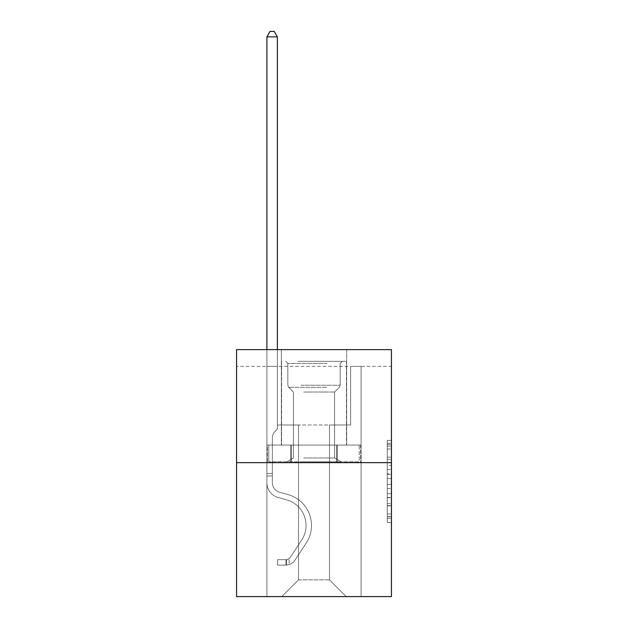 <?xml version="1.0" encoding="UTF-8"?>
<svg xmlns="http://www.w3.org/2000/svg" width="628" height="628" viewBox="0 0 628 628"><rect width="100%" height="100%" fill="white"/><g stroke="black" fill="none" stroke-linecap="round" stroke-linejoin="round"><path stroke-width="0.47" stroke-dasharray="3.14 2.35" d="M387.256 465.458L387.256 478.607L391.44 478.607L391.44 518.461L391.44 444.506L391.44 478.607L387.256 478.607L387.256 443.274L387.256 522.575L387.256 440.393L387.256 516.82L391.44 516.82L387.256 516.82L391.44 516.82L387.256 516.82L387.256 503.672L387.256 522.575L391.44 522.575L391.44 440.393L391.44 516.616L391.44 484.361L387.256 484.361L391.44 484.361L391.44 503.672L391.44 446.147L387.256 446.147L391.44 446.147L391.44 522.575L391.44 444.506L391.44 522.575L387.256 522.575L387.256 440.393L391.44 440.393L391.44 444.506L391.44 440.393L391.44 444.506L391.44 440.393L391.44 443.274L391.44 440.393L387.256 440.393L387.256 446.147L391.44 446.147L387.256 446.147L387.256 465.458L391.44 465.458M346.648 349.623L346.648 445.064L281.352 445.064L346.648 445.064L281.352 445.064L346.648 445.064L346.648 349.623L281.352 349.623L281.352 445.064L281.352 349.623L346.648 349.623M391.44 473.677L391.44 469.571L391.44 473.677L387.256 473.677L387.256 457.137L387.256 505.83L387.256 493.608L391.44 493.608L387.256 493.608L387.256 522.575L391.44 522.575L387.256 522.575L391.44 522.575L387.256 522.575L387.256 440.393L391.44 440.393L387.256 440.393L391.44 440.393L387.256 440.393L387.256 473.677L391.44 473.677M391.44 366.367L391.44 349.623L236.56 349.623L391.44 349.623L391.44 596.6L236.56 596.6L236.56 462.648L391.44 462.648L236.56 462.648L236.56 349.623L391.44 349.623L391.44 366.367L236.56 366.367L391.44 366.367M346.232 596.6L361.092 596.6L361.092 366.367L350.628 366.367L350.628 424.975L329.488 424.975L329.488 579.856L346.232 596.6L361.092 596.6L361.092 366.367L350.628 366.367L350.628 424.975L329.488 424.975L329.488 579.856L298.512 579.856L298.512 424.975L298.512 579.856L298.512 424.975L298.512 579.856L298.512 424.975L329.488 424.975L329.488 579.856L346.232 596.6L361.092 596.6L361.092 366.367L350.628 366.367L350.628 424.975L329.488 424.975L329.488 579.856L346.232 596.6L361.092 596.6L361.092 366.367L350.628 366.367L350.628 424.975L329.488 424.975L329.488 579.856L346.232 596.6L361.092 596.6L361.092 366.367L350.628 366.367L350.628 424.975L329.488 424.975L329.488 579.856L346.232 596.6L361.092 596.6L361.092 366.367L350.628 366.367L350.628 424.975L329.488 424.975L329.488 579.856L346.232 596.6L361.092 596.6L361.092 366.367L350.628 366.367L350.628 424.975L329.488 424.975L329.488 579.856L346.232 596.6L361.092 596.6L361.092 366.367L350.628 366.367L350.628 424.975L329.488 424.975L329.488 579.856L346.232 596.6L361.092 596.6L361.092 366.367L350.628 366.367L350.628 424.975L329.488 424.975L329.488 579.856L346.232 596.6L361.092 596.6L361.092 366.367L350.628 366.367L350.628 424.975L329.488 424.975L329.488 579.856L346.232 596.6L361.092 596.6L361.092 366.367L350.628 366.367L350.628 424.975L329.488 424.975L329.488 579.856L346.232 596.6L361.092 596.6L361.092 366.367L350.628 366.367L350.628 424.975L329.488 424.975L329.488 579.856L346.232 596.6L361.092 596.6L361.092 366.367L350.628 366.367L350.628 424.975L329.488 424.975L329.488 579.856L346.232 596.6L361.092 596.6L361.092 366.367L350.628 366.367L350.628 424.975L329.488 424.975L329.488 579.856L346.232 596.6L361.092 596.6L361.092 366.367L350.628 366.367L350.628 424.975L329.488 424.975L329.488 579.856L346.232 596.6L361.092 596.6L361.092 366.367L350.628 366.367L350.628 424.975L329.488 424.975L329.488 579.856L346.232 596.6L361.092 596.6L361.092 366.367L350.628 366.367L350.628 424.975L329.488 424.975L329.488 579.856L346.232 596.6L361.092 596.6L361.092 366.367L350.628 366.367L350.628 424.975L329.488 424.975L329.488 579.856L346.232 596.6L361.092 596.6L361.092 366.367L350.628 366.367L350.628 424.975L329.488 424.975L329.488 579.856L346.232 596.6L361.092 596.6L361.092 366.367L350.628 366.367L350.628 424.975L329.488 424.975L329.488 579.856L346.232 596.6L361.092 596.6L361.092 366.367L350.628 366.367L350.628 424.975L329.488 424.975L329.488 579.856L346.232 596.6L361.092 596.6L361.092 366.367L350.628 366.367L350.628 424.975L329.488 424.975L329.488 579.856L346.232 596.6L361.092 596.6L361.092 366.367L350.628 366.367L350.628 424.975L329.488 424.975L329.488 579.856L346.232 596.6L281.768 596.6L361.092 596.6L361.092 366.367L350.628 366.367L350.628 424.975L329.488 424.975L329.488 579.856L346.232 596.6L329.488 579.856L329.488 424.975L277.372 424.975L277.372 366.367L266.908 366.367L266.908 596.6L281.768 596.6L298.512 579.856L298.512 424.975L277.372 424.975L277.372 366.367L266.908 366.367L266.908 596.6L281.768 596.6L298.512 579.856L298.512 424.975L277.372 424.975L277.372 366.367L266.908 366.367L266.908 596.6L281.768 596.6L298.512 579.856L298.512 424.975L277.372 424.975L277.372 366.367L266.908 366.367L266.908 596.6L281.768 596.6L298.512 579.856L298.512 424.975L277.372 424.975L277.372 366.367L266.908 366.367L266.908 596.6L281.768 596.6L298.512 579.856L298.512 424.975L277.372 424.975L277.372 366.367L266.908 366.367L266.908 596.6L281.768 596.6L298.512 579.856L298.512 424.975L277.372 424.975L277.372 366.367L266.908 366.367L266.908 596.6L281.768 596.6L298.512 579.856L298.512 424.975L277.372 424.975L277.372 366.367L266.908 366.367L266.908 596.6L281.768 596.6L298.512 579.856L298.512 424.975L277.372 424.975L277.372 366.367L266.908 366.367L266.908 596.6L281.768 596.6L298.512 579.856L298.512 424.975L277.372 424.975L277.372 366.367L266.908 366.367L266.908 596.6L281.768 596.6L298.512 579.856L298.512 424.975L277.372 424.975L277.372 366.367L266.908 366.367L266.908 596.6L281.768 596.6L298.512 579.856L298.512 424.975L277.372 424.975L277.372 366.367L266.908 366.367L266.908 596.6L281.768 596.6L298.512 579.856L298.512 424.975L277.372 424.975L277.372 366.367L266.908 366.367L266.908 596.6L281.768 596.6L298.512 579.856L298.512 424.975L277.372 424.975L277.372 366.367L266.908 366.367L266.908 596.6L281.768 596.6L298.512 579.856L298.512 424.975L277.372 424.975L277.372 366.367L266.908 366.367L266.908 596.6L281.768 596.6L298.512 579.856L298.512 424.975L277.372 424.975L277.372 366.367L266.908 366.367L266.908 596.6L281.768 596.6L298.512 579.856L298.512 424.975L277.372 424.975L277.372 366.367L266.908 366.367L266.908 596.6L281.768 596.6L298.512 579.856L298.512 424.975L277.372 424.975L277.372 366.367L266.908 366.367L266.908 596.6L281.768 596.6L298.512 579.856L298.512 424.975L277.372 424.975L277.372 366.367L266.908 366.367L266.908 596.6L281.768 596.6L298.512 579.856L298.512 424.975L277.372 424.975L277.372 366.367L266.908 366.367L266.908 596.6L281.768 596.6L298.512 579.856L298.512 424.975L277.372 424.975L277.372 366.367L266.908 366.367L266.908 596.6L281.768 596.6L298.512 579.856L329.488 579.856L346.232 596.6M266.908 596.6L281.768 596.6L298.512 579.856L298.512 424.975L277.372 424.975L277.372 366.367L266.908 366.367L266.908 596.6L281.768 596.6L298.512 579.856L281.768 596.6L298.512 579.856L281.768 596.6L266.908 596.6L266.908 366.367L266.908 596.6M277.372 366.367L266.908 366.367L277.372 366.367L277.372 424.975L277.372 366.367M236.56 366.367L236.56 349.623L236.56 366.367M298.512 424.975L277.372 424.975L298.512 424.975M290.678 462.648L360.645 462.648L267.355 462.648L290.678 462.648L290.678 445.064L267.355 445.064L360.645 445.064L290.678 445.064L290.678 462.648L290.678 445.064L337.322 445.064L337.322 462.648L360.645 462.648L337.322 462.648L337.322 445.064L360.645 445.064L360.645 462.648L360.645 445.064L267.355 445.064L267.355 462.648L267.355 445.064L290.678 445.064L290.678 462.648M236.56 462.648L391.44 462.648M387.256 478.607L391.44 478.607L387.256 478.607M387.256 443.274L387.256 440.393L387.256 443.274L391.44 443.274L387.256 443.274M387.256 505.626L387.256 488.466L387.256 505.626L391.44 505.626L387.256 505.626M387.256 488.466L387.256 484.361L391.44 484.361L387.256 484.361L387.256 488.466L391.44 488.466L387.256 488.466M387.256 457.137L387.256 446.147L387.256 457.137L391.44 457.137L387.256 457.137M387.256 440.393L391.44 440.393L387.256 440.393L387.256 444.506L387.256 440.393L391.44 440.393M387.256 522.575L391.44 522.575L387.256 522.575L387.256 518.461L387.256 522.575M337.322 445.064L337.322 462.648L337.322 445.064M266.908 349.623L266.908 482.744A15.276 15.276 0 0 0 278.086 497.462A15.276 15.276 0 0 1 266.908 482.744A15.276 15.276 0 0 0 278.086 497.462A15.276 15.276 0 0 1 266.908 482.744A15.276 15.276 0 0 0 278.086 497.462A15.276 15.276 0 0 1 266.908 482.744A15.276 15.276 0 0 0 278.086 497.462A15.276 15.276 0 0 1 266.908 482.744A15.276 15.276 0 0 0 278.086 497.462A15.276 15.276 0 0 1 266.908 482.744A15.276 15.276 0 0 0 278.086 497.462A15.276 15.276 0 0 1 266.908 482.744A15.276 15.276 0 0 0 278.086 497.462A15.276 15.276 0 0 1 266.908 482.744A15.276 15.276 0 0 0 278.086 497.462A15.276 15.276 0 0 1 266.908 482.744A15.276 15.276 0 0 0 278.086 497.462A15.276 15.276 0 0 1 266.908 482.744A15.276 15.276 0 0 0 278.086 497.462A15.276 15.276 0 0 1 266.908 482.744A15.276 15.276 0 0 0 278.086 497.462A15.276 15.276 0 0 1 266.908 482.744A15.276 15.276 0 0 0 278.086 497.462A15.276 15.276 0 0 1 266.908 482.744A15.276 15.276 0 0 0 278.086 497.462L286.604 499.841A26.58 26.58 0 0 1 301.691 540.025A26.58 26.58 0 0 0 286.604 499.841A26.58 26.58 0 0 1 301.691 540.025A26.58 26.58 0 0 0 286.604 499.841L278.086 497.462L286.604 499.841A26.58 26.58 0 0 1 301.691 540.025A26.58 26.58 0 0 0 286.604 499.841L278.086 497.462L286.604 499.841A26.58 26.58 0 0 1 301.691 540.025A26.58 26.58 0 0 0 286.604 499.841A26.58 26.58 0 0 1 301.691 540.025A26.58 26.58 0 0 0 286.604 499.841L278.086 497.462L286.604 499.841A26.58 26.58 0 0 1 301.691 540.025A26.58 26.58 0 0 0 286.604 499.841L278.086 497.462L286.604 499.841A26.58 26.58 0 0 1 301.691 540.025A26.58 26.58 0 0 0 286.604 499.841A26.58 26.58 0 0 1 301.691 540.025A26.58 26.58 0 0 0 286.604 499.841L278.086 497.462L286.604 499.841A26.58 26.58 0 0 1 301.691 540.025A26.58 26.58 0 0 0 286.604 499.841L278.086 497.462L286.604 499.841A26.58 26.58 0 0 1 301.691 540.025A26.58 26.58 0 0 0 286.604 499.841A26.58 26.58 0 0 1 301.691 540.025A26.58 26.58 0 0 0 286.604 499.841L278.086 497.462L286.604 499.841A26.58 26.58 0 0 1 301.691 540.025A26.58 26.58 0 0 0 286.604 499.841A26.58 26.58 0 0 1 301.691 540.025L290.466 557.13L301.691 540.025A26.58 26.58 0 0 0 286.604 499.841L278.086 497.462L286.604 499.841A26.58 26.58 0 0 1 301.691 540.025L290.466 557.13L301.691 540.025A26.58 26.58 0 0 0 286.604 499.841A26.58 26.58 0 0 1 301.691 540.025L290.466 557.13L301.691 540.025A26.58 26.58 0 0 0 286.604 499.841A26.58 26.58 0 0 1 301.691 540.025L290.466 557.13L301.691 540.025A26.58 26.58 0 0 0 286.604 499.841A26.58 26.58 0 0 1 301.691 540.025L290.466 557.13L301.691 540.025A26.58 26.58 0 0 0 286.604 499.841A26.58 26.58 0 0 1 301.691 540.025L290.466 557.13L301.691 540.025A26.58 26.58 0 0 0 286.604 499.841A26.58 26.58 0 0 1 301.691 540.025L290.466 557.13L301.691 540.025A26.58 26.58 0 0 0 286.604 499.841A26.58 26.58 0 0 1 301.691 540.025L290.466 557.13A5.652 5.652 0 0 1 289.092 558.582C285.921 560.035 285.921 560.035 289.092 558.582C285.921 560.035 285.921 560.035 289.092 558.582A5.652 5.652 0 0 0 290.466 557.13L301.691 540.025L290.466 557.13A5.652 5.652 0 0 1 285.952 559.674A5.652 5.652 0 0 0 290.466 557.13A5.652 5.652 0 0 1 289.092 558.582C285.921 560.035 285.921 560.035 289.092 558.582C285.921 560.035 285.921 560.035 289.092 558.582A5.652 5.652 0 0 0 290.466 557.13L301.691 540.025A26.58 26.58 0 0 0 286.604 499.841A26.58 26.58 0 0 1 301.691 540.025L290.466 557.13A5.652 5.652 0 0 1 285.952 559.674A5.652 5.652 0 0 0 290.466 557.13A5.652 5.652 0 0 1 289.092 558.582C285.921 560.035 285.921 560.035 289.092 558.582C285.921 560.035 285.921 560.035 289.092 558.582A5.652 5.652 0 0 0 290.466 557.13L301.691 540.025L290.466 557.13A5.652 5.652 0 0 1 285.952 559.674A5.652 5.652 0 0 0 290.466 557.13A5.652 5.652 0 0 1 289.092 558.582C285.921 560.035 285.921 560.035 289.092 558.582C285.921 560.035 285.921 560.035 289.092 558.582A5.652 5.652 0 0 0 290.466 557.13L301.691 540.025L290.466 557.13A5.652 5.652 0 0 1 285.952 559.674A5.652 5.652 0 0 0 290.466 557.13A5.652 5.652 0 0 1 289.092 558.582C285.921 560.035 285.921 560.035 289.092 558.582C285.921 560.035 285.921 560.035 289.092 558.582A5.652 5.652 0 0 0 290.466 557.13L301.691 540.025A26.58 26.58 0 0 0 286.604 499.841A26.58 26.58 0 0 1 301.691 540.025L290.466 557.13A5.652 5.652 0 0 1 285.952 559.674A5.652 5.652 0 0 0 290.466 557.13A5.652 5.652 0 0 1 289.092 558.582C285.921 560.035 285.921 560.035 289.092 558.582C285.921 560.035 285.921 560.035 289.092 558.582A5.652 5.652 0 0 0 290.466 557.13L301.691 540.025L290.466 557.13A5.652 5.652 0 0 1 285.952 559.674A5.652 5.652 0 0 0 290.466 557.13A5.652 5.652 0 0 1 289.092 558.582C285.921 560.035 285.921 560.035 289.092 558.582C285.921 560.035 285.921 560.035 289.092 558.582A5.652 5.652 0 0 0 290.466 557.13L301.691 540.025L290.466 557.13A5.652 5.652 0 0 1 285.952 559.674A5.652 5.652 0 0 0 290.466 557.13A5.652 5.652 0 0 1 289.092 558.582C285.921 560.035 285.921 560.035 289.092 558.582C285.921 560.035 285.921 560.035 289.092 558.582A5.652 5.652 0 0 0 290.466 557.13L301.691 540.025A26.58 26.58 0 0 0 286.604 499.841A26.58 26.58 0 0 1 301.691 540.025L290.466 557.13A5.652 5.652 0 0 1 285.952 559.674A5.652 5.652 0 0 0 290.466 557.13A5.652 5.652 0 0 1 289.092 558.582C285.921 560.035 285.921 560.035 289.092 558.582C285.921 560.035 285.921 560.035 289.092 558.582A5.652 5.652 0 0 0 290.466 557.13L301.691 540.025L290.466 557.13A5.652 5.652 0 0 1 285.952 559.674A5.652 5.652 0 0 0 290.466 557.13A5.652 5.652 0 0 1 289.092 558.582C285.921 560.035 285.921 560.035 289.092 558.582C285.921 560.035 285.921 560.035 289.092 558.582A5.652 5.652 0 0 0 290.466 557.13L301.691 540.025L290.466 557.13A5.652 5.652 0 0 1 285.952 559.674A5.652 5.652 0 0 0 290.466 557.13A5.652 5.652 0 0 1 289.092 558.582C285.921 560.035 285.921 560.035 289.092 558.582C285.921 560.035 285.921 560.035 289.092 558.582A5.652 5.652 0 0 0 290.466 557.13L301.691 540.025L290.466 557.13A5.652 5.652 0 0 1 285.952 559.674A5.652 5.652 0 0 0 290.466 557.13A5.652 5.652 0 0 1 289.092 558.582A5.652 5.652 0 0 0 290.466 557.13L301.691 540.025L290.466 557.13A5.652 5.652 0 0 1 285.952 559.674L277.584 559.681L277.584 565.121L277.584 559.681L285.952 559.674L285.952 565.121L277.584 565.121L285.952 565.121L285.952 559.674L277.584 559.681L277.584 565.121L277.584 559.681L285.952 559.674L285.952 565.121L277.584 565.121L285.952 565.121L285.952 559.674L277.584 559.681L277.584 565.121L277.584 559.681L285.952 559.674L285.952 565.121L277.584 565.121L285.952 565.121L285.952 559.674L277.584 559.681L277.584 565.121L277.584 559.681L285.952 559.674L285.952 565.121L277.584 565.121L285.952 565.121L285.952 559.674L277.584 559.681L277.584 565.121L277.584 559.681L285.952 559.674L285.952 565.121L277.584 565.121L285.952 565.121L285.952 559.674L277.584 559.681L277.584 565.121L277.584 559.681L285.952 559.674L285.952 565.121L277.584 565.121L285.952 565.121L285.952 559.674L277.584 559.681L277.584 565.121L277.584 559.681L285.952 559.674L285.952 565.121L277.584 565.121L285.952 565.121L285.952 559.674L277.584 559.681L277.584 565.121L277.584 559.681L285.952 559.674L285.952 565.121L277.584 565.121L285.952 565.121L285.952 559.674L277.584 559.681L277.584 565.121L277.584 559.681L285.952 559.674L285.952 565.121L277.584 565.121L285.952 565.121L285.952 559.674L277.584 559.681L277.584 565.121L277.584 559.681L285.952 559.674L285.952 565.121L277.584 565.121L285.952 565.121L285.952 559.674L277.584 559.681L277.584 565.121L277.584 559.681L285.952 559.674L285.952 565.121L277.584 565.121L285.952 565.121L285.952 559.674L277.584 559.681L285.952 559.674L285.952 565.121L285.952 559.674A5.652 5.652 0 0 0 290.466 557.13L301.691 540.025A26.58 26.58 0 0 0 286.604 499.841L278.086 497.462A15.276 15.276 0 0 1 266.908 482.744L266.908 36.84L277.372 36.84L277.372 429.073L275.009 431.436A9.098 9.098 0 0 0 272.348 437.865A9.098 9.098 0 0 1 275.009 431.436L277.372 429.073L277.372 36.84L266.908 36.84L277.372 36.84L274.232 31.4L270.048 31.4L274.232 31.4L270.048 31.4L266.908 36.84L277.372 36.84L274.232 31.4L270.048 31.4L266.908 36.84L277.372 36.84L277.372 429.073L275.009 431.436A9.098 9.098 0 0 0 272.348 437.865A9.098 9.098 0 0 1 275.009 431.436L277.372 429.073L277.372 36.84L266.908 36.84L277.372 36.84L274.232 31.4L270.048 31.4L274.232 31.4L270.048 31.4L266.908 36.84L277.372 36.84L274.232 31.4L270.048 31.4L266.908 36.84L277.372 36.84L277.372 429.073L275.009 431.436A9.098 9.098 0 0 0 272.348 437.865A9.098 9.098 0 0 1 275.009 431.436L277.372 429.073L277.372 36.84L266.908 36.84L277.372 36.84L274.232 31.4L270.048 31.4L274.232 31.4L270.048 31.4L266.908 36.84L277.372 36.84L274.232 31.4L270.048 31.4L266.908 36.84L277.372 36.84L277.372 429.073L275.009 431.436A9.098 9.098 0 0 0 272.348 437.865A9.098 9.098 0 0 1 275.009 431.436L277.372 429.073L277.372 36.84L266.908 36.84L277.372 36.84L274.232 31.4L270.048 31.4L274.232 31.4L270.048 31.4L266.908 36.84L277.372 36.84L274.232 31.4L270.048 31.4L266.908 36.84L266.908 482.744A15.276 15.276 0 0 0 278.086 497.462A15.276 15.276 0 0 1 266.908 482.744L266.908 36.84L266.908 482.744A15.276 15.276 0 0 0 278.086 497.462A15.276 15.276 0 0 1 266.908 482.744L266.908 36.84L266.908 482.744A15.276 15.276 0 0 0 278.086 497.462A15.276 15.276 0 0 1 266.908 482.744L266.908 36.84L266.908 482.744A15.276 15.276 0 0 0 278.086 497.462L286.604 499.841L278.086 497.462A15.276 15.276 0 0 1 266.908 482.744L266.908 36.84L277.372 36.84L277.372 429.073L275.009 431.436A9.098 9.098 0 0 0 272.348 437.865A9.098 9.098 0 0 1 275.009 431.436L277.372 429.073L277.372 36.84L274.232 31.4L270.048 31.4L266.908 36.84L266.908 482.744A15.276 15.276 0 0 0 278.086 497.462A15.276 15.276 0 0 1 266.908 482.744L266.908 36.84L270.048 31.4L274.232 31.4L277.372 36.84L277.372 429.073L275.009 431.436A9.098 9.098 0 0 0 272.348 437.865A9.098 9.098 0 0 1 275.009 431.436L277.372 429.073L277.372 36.84L266.908 36.84L266.908 482.744A15.276 15.276 0 0 0 278.086 497.462A15.276 15.276 0 0 1 266.908 482.744L266.908 36.84L270.048 31.4L266.908 36.84L277.372 36.84L274.232 31.4L277.372 36.84L277.372 429.073L275.009 431.436A9.098 9.098 0 0 0 272.348 437.865A9.098 9.098 0 0 1 275.009 431.436L277.372 429.073L277.372 36.84L274.232 31.4L270.048 31.4L266.908 36.84L266.908 482.744A15.276 15.276 0 0 0 278.086 497.462L286.604 499.841L278.086 497.462A15.276 15.276 0 0 1 266.908 482.744L266.908 36.84L270.048 31.4L274.232 31.4L277.372 36.84L277.372 429.073L275.009 431.436A9.098 9.098 0 0 0 272.348 437.865A9.098 9.098 0 0 1 275.009 431.436L277.372 429.073L277.372 36.84L266.908 36.84L266.908 482.744A15.276 15.276 0 0 0 278.086 497.462A15.276 15.276 0 0 1 266.908 482.744L266.908 36.84L270.048 31.4L266.908 36.84L277.372 36.84L274.232 31.4L277.372 36.84L277.372 429.073L275.009 431.436A9.098 9.098 0 0 0 272.348 437.865A9.098 9.098 0 0 1 275.009 431.436L277.372 429.073L277.372 36.84L274.232 31.4L270.048 31.4L266.908 36.84L266.908 482.744A15.276 15.276 0 0 0 278.086 497.462A15.276 15.276 0 0 1 266.908 482.744L266.908 36.84L270.048 31.4L274.232 31.4L277.372 36.84L277.372 429.073L275.009 431.436A9.098 9.098 0 0 0 272.348 437.865A9.098 9.098 0 0 1 275.009 431.436L277.372 429.073L277.372 36.84L266.908 36.84L266.908 482.744A15.276 15.276 0 0 0 278.086 497.462L286.604 499.841A26.58 26.58 0 0 1 301.691 540.025A26.58 26.58 0 0 0 286.604 499.841L278.086 497.462A15.276 15.276 0 0 1 266.908 482.744L266.908 36.84L270.048 31.4L266.908 36.84L277.372 36.84L274.232 31.4L277.372 36.84L277.372 429.073L275.009 431.436A9.098 9.098 0 0 0 272.348 437.865A9.098 9.098 0 0 1 275.009 431.436L277.372 429.073L277.372 36.84L274.232 31.4L270.048 31.4L266.908 36.84L266.908 482.744A15.276 15.276 0 0 0 278.086 497.462A15.276 15.276 0 0 1 266.908 482.744L266.908 36.84L270.048 31.4L266.908 36.84M272.348 473.449L266.908 473.449L272.348 473.449L272.348 482.744L272.348 437.865A9.098 9.098 0 0 1 275.009 431.436A9.098 9.098 0 0 0 272.348 437.865L272.348 482.744L272.348 473.449L266.908 473.449L272.348 473.449L272.348 482.744A9.836 9.836 0 0 0 279.546 492.219A9.836 9.836 0 0 1 272.348 482.744L272.348 437.865L272.348 482.744A9.836 9.836 0 0 0 279.546 492.219A9.836 9.836 0 0 1 272.348 482.744L272.348 437.865L272.348 482.744L272.348 473.449L266.908 473.449L272.348 473.449L272.348 482.744A9.836 9.836 0 0 0 279.546 492.219A9.836 9.836 0 0 1 272.348 482.744L272.348 437.865L272.348 482.744A9.836 9.836 0 0 0 279.546 492.219L288.064 494.597L279.546 492.219A9.836 9.836 0 0 1 272.348 482.744L272.348 437.865L272.348 482.744L272.348 473.449L266.908 473.449L272.348 473.449L272.348 482.744A9.836 9.836 0 0 0 279.546 492.219A9.836 9.836 0 0 1 272.348 482.744L272.348 437.865L272.348 482.744A9.836 9.836 0 0 0 279.546 492.219A9.836 9.836 0 0 1 272.348 482.744L272.348 437.865L272.348 482.744L272.348 473.449L266.908 473.449L272.348 473.449L272.348 482.744A9.836 9.836 0 0 0 279.546 492.219L288.064 494.597L279.546 492.219A9.836 9.836 0 0 1 272.348 482.744L272.348 437.865L272.348 482.744A9.836 9.836 0 0 0 279.546 492.219A9.836 9.836 0 0 1 272.348 482.744L272.348 437.865L272.348 482.744L272.348 473.449L266.908 473.449L272.348 473.449L272.348 482.744A9.836 9.836 0 0 0 279.546 492.219A9.836 9.836 0 0 1 272.348 482.744L272.348 437.865L272.348 482.744A9.836 9.836 0 0 0 279.546 492.219L288.064 494.597L279.546 492.219A9.836 9.836 0 0 1 272.348 482.744L272.348 473.449M285.952 565.121A11.092 11.092 0 0 0 295.019 560.113L306.244 543.008A32.02 32.02 0 0 0 288.064 494.597A32.02 32.02 0 0 1 306.244 543.008A32.02 32.02 0 0 0 288.064 494.597L279.546 492.219A9.836 9.836 0 0 1 272.348 482.744A9.836 9.836 0 0 0 279.546 492.219A9.836 9.836 0 0 1 272.348 482.744L272.348 437.865L272.348 482.744A9.836 9.836 0 0 0 279.546 492.219L288.064 494.597L279.546 492.219A9.836 9.836 0 0 1 272.348 482.744A9.836 9.836 0 0 0 279.546 492.219A9.836 9.836 0 0 1 272.348 482.744A9.836 9.836 0 0 0 279.546 492.219L288.064 494.597L279.546 492.219A9.836 9.836 0 0 1 272.348 482.744A9.836 9.836 0 0 0 279.546 492.219L288.064 494.597A32.02 32.02 0 0 1 306.244 543.008A32.02 32.02 0 0 0 288.064 494.597L279.546 492.219A9.836 9.836 0 0 1 272.348 482.744A9.836 9.836 0 0 0 279.546 492.219A9.836 9.836 0 0 1 272.348 482.744A9.836 9.836 0 0 0 279.546 492.219L288.064 494.597L279.546 492.219A9.836 9.836 0 0 1 272.348 482.744A9.836 9.836 0 0 0 279.546 492.219L288.064 494.597L279.546 492.219A9.836 9.836 0 0 1 272.348 482.744A9.836 9.836 0 0 0 279.546 492.219A9.836 9.836 0 0 1 272.348 482.744A9.836 9.836 0 0 0 279.546 492.219L288.064 494.597A32.02 32.02 0 0 1 306.244 543.008L295.019 560.113L306.244 543.008A32.02 32.02 0 0 0 288.064 494.597L279.546 492.219A9.836 9.836 0 0 1 272.348 482.744A9.836 9.836 0 0 0 279.546 492.219L288.064 494.597L279.546 492.219A9.836 9.836 0 0 1 272.348 482.744A9.836 9.836 0 0 0 279.546 492.219A9.836 9.836 0 0 1 272.348 482.744A9.836 9.836 0 0 0 279.546 492.219L288.064 494.597L279.546 492.219A9.836 9.836 0 0 1 272.348 482.744A9.836 9.836 0 0 0 279.546 492.219L288.064 494.597A32.02 32.02 0 0 1 306.244 543.008A32.02 32.02 0 0 0 288.064 494.597L279.546 492.219L288.064 494.597A32.02 32.02 0 0 1 306.244 543.008A32.02 32.02 0 0 0 288.064 494.597L279.546 492.219L288.064 494.597A32.02 32.02 0 0 1 306.244 543.008L295.019 560.113L306.244 543.008A32.02 32.02 0 0 0 288.064 494.597L279.546 492.219L288.064 494.597A32.02 32.02 0 0 1 306.244 543.008A32.02 32.02 0 0 0 288.064 494.597L279.546 492.219L288.064 494.597A32.02 32.02 0 0 1 306.244 543.008A32.02 32.02 0 0 0 288.064 494.597L279.546 492.219L288.064 494.597A32.02 32.02 0 0 1 306.244 543.008L295.019 560.113A11.092 11.092 0 0 1 289.092 564.603A11.092 11.092 0 0 0 295.019 560.113L306.244 543.008A32.02 32.02 0 0 0 288.064 494.597L279.546 492.219L288.064 494.597A32.02 32.02 0 0 1 306.244 543.008A32.02 32.02 0 0 0 288.064 494.597L279.546 492.219L288.064 494.597A32.02 32.02 0 0 1 306.244 543.008A32.02 32.02 0 0 0 288.064 494.597L279.546 492.219L288.064 494.597A32.02 32.02 0 0 1 306.244 543.008L295.019 560.113L306.244 543.008A32.02 32.02 0 0 0 288.064 494.597A32.02 32.02 0 0 1 306.244 543.008A32.02 32.02 0 0 0 288.064 494.597A32.02 32.02 0 0 1 306.244 543.008L295.019 560.113L306.244 543.008A32.02 32.02 0 0 0 288.064 494.597A32.02 32.02 0 0 1 306.244 543.008L295.019 560.113A11.092 11.092 0 0 1 289.092 564.603C285.866 565.286 285.866 565.286 289.092 564.603C285.866 565.286 285.866 565.286 289.092 564.603A11.092 11.092 0 0 0 295.019 560.113L306.244 543.008A32.02 32.02 0 0 0 288.064 494.597A32.02 32.02 0 0 1 306.244 543.008A32.02 32.02 0 0 0 288.064 494.597A32.02 32.02 0 0 1 306.244 543.008L295.019 560.113L306.244 543.008A32.02 32.02 0 0 0 288.064 494.597A32.02 32.02 0 0 1 306.244 543.008L295.019 560.113L306.244 543.008A32.02 32.02 0 0 0 288.064 494.597A32.02 32.02 0 0 1 306.244 543.008A32.02 32.02 0 0 0 288.064 494.597A32.02 32.02 0 0 1 306.244 543.008L295.019 560.113A11.092 11.092 0 0 1 289.092 564.603C285.866 565.286 285.866 565.286 289.092 564.603C285.866 565.286 285.866 565.286 289.092 564.603A11.092 11.092 0 0 0 295.019 560.113L306.244 543.008A32.02 32.02 0 0 0 288.064 494.597A32.02 32.02 0 0 1 306.244 543.008L295.019 560.113L306.244 543.008A32.02 32.02 0 0 0 288.064 494.597A32.02 32.02 0 0 1 306.244 543.008A32.02 32.02 0 0 0 288.064 494.597A32.02 32.02 0 0 1 306.244 543.008L295.019 560.113L306.244 543.008A32.02 32.02 0 0 0 288.064 494.597A32.02 32.02 0 0 1 306.244 543.008L295.019 560.113A11.092 11.092 0 0 1 289.092 564.603C285.866 565.286 285.866 565.286 289.092 564.603C285.866 565.286 285.866 565.286 289.092 564.603A11.092 11.092 0 0 0 295.019 560.113L306.244 543.008L295.019 560.113A11.092 11.092 0 0 1 289.092 564.603C285.866 565.286 285.866 565.286 289.092 564.603C285.866 565.286 285.866 565.286 289.092 564.603A11.092 11.092 0 0 0 295.019 560.113L306.244 543.008L295.019 560.113A11.092 11.092 0 0 1 289.092 564.603C285.866 565.286 285.866 565.286 289.092 564.603C285.866 565.286 285.866 565.286 289.092 564.603A11.092 11.092 0 0 0 295.019 560.113L306.244 543.008L295.019 560.113A11.092 11.092 0 0 1 289.092 564.603C285.866 565.286 285.866 565.286 289.092 564.603C285.866 565.286 285.866 565.286 289.092 564.603A11.092 11.092 0 0 0 295.019 560.113L306.244 543.008L295.019 560.113A11.092 11.092 0 0 1 289.092 564.603C285.866 565.286 285.866 565.286 289.092 564.603C285.866 565.286 285.866 565.286 289.092 564.603A11.092 11.092 0 0 0 295.019 560.113L306.244 543.008L295.019 560.113A11.092 11.092 0 0 1 289.092 564.603C285.866 565.286 285.866 565.286 289.092 564.603C285.866 565.286 285.866 565.286 289.092 564.603A11.092 11.092 0 0 0 295.019 560.113L306.244 543.008L295.019 560.113A11.092 11.092 0 0 1 289.092 564.603C285.866 565.286 285.866 565.286 289.092 564.603C285.866 565.286 285.866 565.286 289.092 564.603A11.092 11.092 0 0 0 295.019 560.113L306.244 543.008L295.019 560.113A11.092 11.092 0 0 1 289.092 564.603C285.866 565.286 285.866 565.286 289.092 564.603C285.866 565.286 285.866 565.286 289.092 564.603A11.092 11.092 0 0 0 295.019 560.113L306.244 543.008L295.019 560.113A11.092 11.092 0 0 1 289.092 564.603C285.866 565.286 285.866 565.286 289.092 564.603C285.866 565.286 285.866 565.286 289.092 564.603A11.092 11.092 0 0 0 295.019 560.113A11.092 11.092 0 0 1 285.952 565.121A11.092 11.092 0 0 0 295.019 560.113A11.092 11.092 0 0 1 285.952 565.121A11.092 11.092 0 0 0 295.019 560.113A11.092 11.092 0 0 1 285.952 565.121A11.092 11.092 0 0 0 295.019 560.113A11.092 11.092 0 0 1 285.952 565.121A11.092 11.092 0 0 0 295.019 560.113A11.092 11.092 0 0 1 285.952 565.121A11.092 11.092 0 0 0 295.019 560.113A11.092 11.092 0 0 1 285.952 565.121A11.092 11.092 0 0 0 295.019 560.113A11.092 11.092 0 0 1 285.952 565.121A11.092 11.092 0 0 0 295.019 560.113A11.092 11.092 0 0 1 285.952 565.121A11.092 11.092 0 0 0 295.019 560.113A11.092 11.092 0 0 1 285.952 565.121A11.092 11.092 0 0 0 295.019 560.113A11.092 11.092 0 0 1 285.952 565.121A11.092 11.092 0 0 0 295.019 560.113A11.092 11.092 0 0 1 285.952 565.121A11.092 11.092 0 0 0 295.019 560.113A11.092 11.092 0 0 1 285.952 565.121L277.584 565.121L285.952 565.121M299.87 361.343L342.252 361.343L299.87 361.343M327.078 363.439L287.836 363.439L327.078 363.439M300.396 461.808L341.208 461.808L300.396 461.808M303.701 457.993L334.598 457.993L303.701 457.993M303.701 392.021L334.598 392.021L303.701 392.021M297.782 361.343L346.444 361.343L297.782 361.343M297.782 445.064L346.444 445.064L297.782 445.064M359.192 445.064L268.808 445.064L359.192 445.064L359.192 461.808L268.808 461.808L359.192 461.808L268.808 461.808L359.192 461.808L359.192 445.064L336.6 445.064L336.6 461.808L336.6 445.064L291.4 445.064L291.4 461.808L291.4 445.064L268.808 445.064L268.808 461.808L268.808 445.064L359.192 445.064M336.6 445.064L336.6 461.808L336.6 445.064M291.4 445.064L291.4 461.808L291.4 445.064M277.372 36.84L274.232 31.4L277.372 36.84L277.372 429.073L275.009 431.436L277.372 429.073L277.372 349.623M289.092 564.603C285.866 565.286 285.866 565.286 289.092 564.603C285.866 565.286 285.866 565.286 289.092 564.603L289.092 558.582C285.921 560.035 285.921 560.035 289.092 558.582C285.921 560.035 285.921 560.035 289.092 558.582L289.092 564.603M277.584 565.121L277.584 559.681L277.584 565.121M387.256 503.672L391.44 503.672L387.256 503.672M387.256 497.509L391.44 497.509M387.256 459.296L391.44 459.296L387.256 459.296M387.256 444.506L391.44 444.506M387.256 518.461L391.44 518.461M387.256 513.947L391.44 513.947M387.256 449.02L391.44 449.02M387.256 474.501L391.44 474.501L387.256 474.501M387.256 497.714L391.44 497.714L387.256 497.714M387.256 505.83L391.44 505.83L387.256 505.83M387.256 469.571L391.44 469.571L387.256 469.571M272.348 475.961L266.908 475.961L272.348 475.961M300.922 385.247L340.164 385.247L300.922 385.247M326.654 387.319L288.692 387.319L326.654 387.319M387.256 516.616L391.44 516.616M387.256 516.82L391.44 516.82M387.256 446.147L391.44 446.147M286.58 559.619L286.58 565.09L286.58 559.619M287.836 363.439L285.748 361.343L287.836 363.439L287.836 385.247L288.692 387.319L293.402 392.021L293.402 457.993L286.792 461.808L293.402 457.993L293.402 392.021L288.692 387.319L287.836 385.247L287.836 363.439M346.444 361.343L346.444 445.064L346.444 361.343M281.556 361.343L281.556 445.064L281.556 361.343M340.164 385.247L340.164 363.439L342.252 361.343L340.164 363.439L340.164 385.247L339.308 387.319L334.598 392.021L334.598 457.993L341.208 461.808L334.598 457.993L334.598 392.021L339.308 387.319L340.164 385.247"/><path stroke-width="0.94" d="M391.44 462.648L391.44 349.623L236.56 349.623L236.56 596.6L391.44 596.6L391.44 462.648L236.56 462.648M277.372 349.623L277.372 36.84L266.908 36.84L266.908 349.623M266.908 36.84L270.048 31.4L274.232 31.4L277.372 36.84"/></g></svg>
